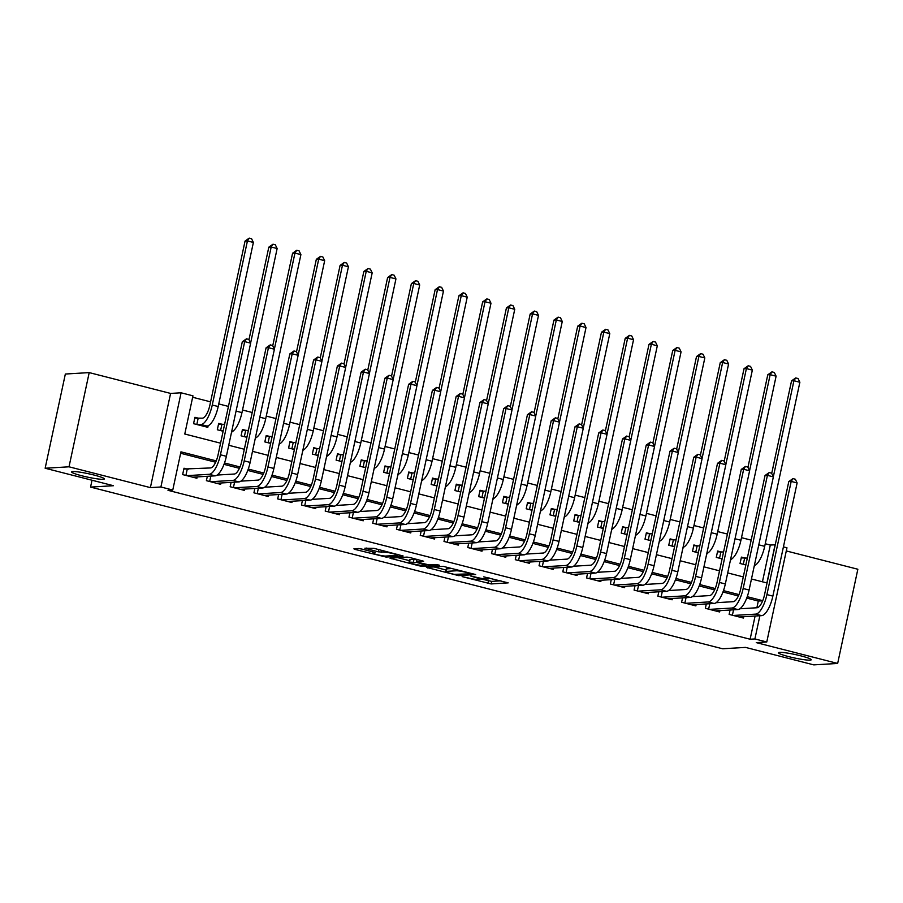 <?xml version="1.0" encoding="UTF-8"?>
<svg xmlns="http://www.w3.org/2000/svg" width="903" height="903" viewBox="0 0 903 903"><rect width="100%" height="100%" fill="white"/><g stroke="black" fill="none" stroke-linecap="round" stroke-linejoin="round"><path stroke-width="1.35" d="M462.122 576.599L491.142 583.936L508.186 582.864L483.726 576.836A8.229 0.858 -167.9 0 1 488.771 578.733A8.229 0.858 -167.9 0 1 488.196 578.925L486.785 579.004A8.229 0.858 -167.9 0 1 476.321 577.277L470.824 576.08L475.012 577.356A8.229 0.858 -167.9 0 1 480.057 579.263A8.229 0.858 -167.9 0 1 479.482 579.444L478.071 579.534A8.229 0.858 -167.9 0 1 467.607 577.807L462.122 576.599M103.179 479.312A16.751 1.75 -167.9 0 0 104.353 478.929A16.751 1.75 -167.9 0 0 91.259 474.368A16.751 1.75 -167.9 0 0 72.759 471.535A16.751 1.75 -167.9 0 0 71.585 471.908A16.751 1.75 -167.9 0 0 84.679 476.479A16.751 1.75 -167.9 0 0 103.179 479.312M810.047 660.149A16.751 1.75 -167.9 0 0 811.221 659.766A16.751 1.75 -167.9 0 0 798.128 655.194A16.751 1.75 -167.9 0 0 779.628 652.361A16.751 1.75 -167.9 0 0 778.454 652.745A16.751 1.75 -167.9 0 0 791.547 657.316A16.751 1.75 -167.9 0 0 810.047 660.149M361.889 549.08L358.626 548.539L353.886 548.832L355.285 549.476L386.078 557.061L403.122 555.988L374.023 548.358L364.857 548.211L378.21 551.823L384.317 552.196A6.874 0.722 -167.9 0 1 391.902 553.358A6.874 0.722 -167.9 0 1 397.275 555.232A6.874 0.722 -167.9 0 1 396.789 555.39L385.694 556.056A6.874 0.722 -167.9 0 1 378.097 554.894A6.874 0.722 -167.9 0 1 372.736 553.02A6.874 0.722 -167.9 0 1 373.21 552.862L375.242 552.692L373.673 552.094L361.889 549.08M45.15 468.239L65.343 374.034L89.205 372.6L69.012 466.806L45.15 468.239L113.462 485.712L90.56 487.089L722.581 648.772L745.483 647.395L813.795 664.879L837.657 663.445L756.274 642.62L766.771 641.988L754.897 638.952L750.122 639.234L167.992 490.318L172.766 490.024L160.892 486.988L181.085 392.794L192.96 395.83L184.776 434.016L220.569 443.181M69.012 466.806L150.383 487.62L160.892 486.988M426.419 567.389L458.611 575.617L475.655 574.545L443.283 566.373L426.419 567.389M419.071 565.797L389.972 558.167L407.016 557.095L410.289 557.636L423.642 561.237L416.622 561.711L418.021 562.366L429.106 564.906L436.217 564.477L439.614 565.267L422.344 566.339L419.071 565.797L419.229 565.097M837.657 663.445L857.85 569.24L786.299 550.943M199.078 418.371L194.924 417.31L193.558 423.676L207.814 427.322L208.153 425.742M222.838 424.455L218.684 423.394L217.318 429.749L223.131 431.239M246.598 430.528L242.444 429.467L241.078 435.833L246.891 437.323M270.358 436.612L266.204 435.551L264.839 441.906L270.652 443.396M294.118 442.684L289.965 441.623L288.599 447.99L294.412 449.48M317.879 448.768L313.725 447.707L312.359 454.062L318.172 455.552M341.639 454.841L337.485 453.78L336.119 460.146L341.932 461.636M365.399 460.925L361.245 459.864L359.879 466.23L365.692 467.709M389.17 466.998L385.005 465.937L383.64 472.303L389.453 473.793M412.931 473.082L408.766 472.021L407.4 478.387L413.213 479.865M436.691 479.154L432.526 478.093L431.16 484.459L436.973 485.949M460.451 485.238L456.286 484.177L454.92 490.543L460.733 492.022M484.211 491.311L480.046 490.25L478.68 496.616L484.493 498.106M507.971 497.395L503.806 496.334L502.44 502.7L508.254 504.179M531.732 503.479L527.566 502.407L526.201 508.773L532.014 510.263M555.492 509.552L551.327 508.491L549.961 514.857L555.774 516.335M579.252 515.636L575.087 514.563L573.721 520.929L579.534 522.419M603.012 521.708L598.847 520.647L597.481 527.013L603.294 528.492M626.772 527.792L622.607 526.72L621.241 533.086L627.054 534.576M650.532 533.865L646.367 532.804L645.002 539.17L650.815 540.649M674.293 539.949L670.128 538.877L668.762 545.243L674.575 546.733M698.053 546.022L693.888 544.961L692.522 551.327L698.335 552.805M721.813 552.105L717.648 551.033L716.282 557.399L722.095 558.889M730.064 610.022L729.127 614.401L743.383 618.047L743.677 616.715M706.304 603.949L705.367 608.317L719.623 611.963L719.917 610.631M682.544 597.865L681.607 602.245L695.863 605.89L696.157 604.558M658.784 591.792L657.847 596.161L672.103 599.806L672.396 598.475M635.023 585.708L634.087 590.088L648.343 593.734L648.636 592.402M611.263 579.636L610.326 584.004L624.583 587.65L624.876 586.318M587.503 573.552L586.566 577.931L600.822 581.577L601.116 580.245M563.743 567.479L562.806 571.847L577.062 575.493L577.356 574.161M539.983 561.395L539.046 565.775L553.302 569.421L553.595 568.089M516.223 555.322L515.286 559.691L529.542 563.337L529.835 562.005M492.462 549.238L491.525 553.618L505.782 557.264L506.075 555.932M468.702 543.166L467.765 547.534L482.021 551.18L482.315 549.848M444.942 537.082L444.005 541.461L458.261 545.107L458.555 543.775M421.182 531.009L420.245 535.377L434.501 539.023L434.783 537.691M397.422 524.925L396.485 529.305L410.741 532.951L411.023 531.619M373.661 518.853L372.725 523.221L386.981 526.867L387.263 525.535M349.901 512.769L348.964 517.137L363.22 520.794L363.503 519.462M326.141 506.696L325.204 511.064L339.46 514.71L339.742 513.378M302.381 500.612L301.444 504.98L315.7 508.637L315.982 507.305M278.621 494.539L277.684 498.907L291.94 502.553L292.222 501.221M254.86 488.455L253.924 492.824L268.18 496.481L268.462 495.149M231.1 482.371L230.163 486.751L244.42 490.397L244.702 489.065M207.34 476.299L206.403 480.667L220.659 484.324L220.942 482.992M750.122 639.234L755.1 616.027M756.872 607.764L758.306 601.048L746.725 598.091M738.372 595.946L722.964 592.007M714.612 589.873L699.204 585.934M690.851 583.789L675.444 579.85M667.091 577.717L651.684 573.777M643.331 571.633L627.924 567.694M619.571 565.56L604.163 561.61M595.811 559.476L580.403 555.537M572.05 553.404L556.643 549.453M548.29 547.32L532.883 543.38M524.53 541.247L509.123 537.296M500.77 535.163L485.362 531.224M477.01 529.09L461.602 525.14M453.25 523.006L437.842 519.067M429.489 516.934L414.082 512.983M405.729 510.85L390.322 506.91M381.969 504.777L366.562 500.826M358.209 498.693L342.801 494.754M334.449 492.62L319.041 488.67M310.688 486.536L295.281 482.597M286.928 480.464L271.521 476.513M263.168 474.38L247.761 470.44M239.408 468.307L224 464.356M215.648 462.223L180.645 453.272M188.163 469.289L184.009 468.228L182.643 474.594L196.899 478.24L197.181 476.908M762.437 581.803L770.315 545.04L765.247 543.741M751.172 540.141L741.487 537.669M727.412 534.068L717.727 531.585M703.651 527.984L693.967 525.512M679.891 521.911L670.207 519.428M656.131 515.827L646.446 513.356M632.371 509.755L622.686 507.272M608.611 503.671L598.926 501.199M584.851 497.598L575.166 495.115M561.09 491.514L551.406 489.042M537.33 485.442L527.645 482.958M513.57 479.358L503.885 476.886M489.81 473.285L480.125 470.802M466.05 467.201L456.365 464.729M442.289 461.128L432.605 458.645M418.529 455.044L408.845 452.561M394.769 448.972L385.084 446.488M371.009 442.888L361.324 440.404M347.249 436.815L337.564 434.332M323.488 430.731L313.804 428.248M299.728 424.647L290.044 422.175M275.968 418.574L266.283 416.091M252.208 412.49L242.523 410.018M228.448 406.418L218.763 403.934M210.591 401.846L192.655 397.264M745.573 558.178L741.408 557.117L740.042 563.483L745.855 564.962M754.637 565.549L754.028 567.061M730.877 559.465L730.267 560.977M707.117 553.392L706.507 554.905M683.357 547.308L682.747 548.821M659.596 541.236L658.987 542.748M635.836 535.152L635.227 536.664M612.076 529.079L611.466 530.592M588.316 522.995L587.706 524.508M564.556 516.922L563.946 518.424M540.795 510.838L540.186 512.351M517.035 504.766L516.426 506.267M493.275 498.682L492.666 500.194M469.515 492.609L468.905 494.11M445.755 486.525L445.145 488.038M421.994 480.452L421.385 481.954M398.234 474.368L397.625 475.881M374.474 468.296L373.865 469.797M350.714 462.212L350.104 463.724M326.954 456.139L326.344 457.64M303.194 450.055L302.584 451.568M279.433 443.983L278.824 445.484M255.673 437.899L255.064 439.411M231.913 431.826L231.303 433.327M92.027 480.227L90.56 487.089M150.383 487.62L170.588 393.426L89.205 372.6M170.588 393.426L181.085 392.794M770.315 545.04L775.237 544.791M783.409 546.879L786.965 547.794L766.771 641.988M216.235 460.869L180.95 451.839L172.766 490.024M762.73 600.676L747.232 596.702M738.97 594.592L723.472 590.63M715.21 588.519L699.712 584.546M691.438 582.435L675.952 578.473M667.678 576.362L652.192 572.389M643.918 570.278L628.432 566.316M620.158 564.206L604.671 560.232M596.398 558.122L580.9 554.16M572.637 552.049L557.14 548.076M548.877 545.965L533.38 542.003M525.117 539.892L509.619 535.919M501.357 533.808L485.859 529.847M477.597 527.736L462.099 523.763M453.837 521.652L438.339 517.69M430.076 515.568L414.579 511.606M406.316 509.495L390.818 505.533M382.556 503.411L367.058 499.449M358.796 497.339L343.298 493.377M335.036 491.255L319.538 487.293M311.275 485.182L295.778 481.22M287.515 479.098L272.017 475.136M263.755 473.025L248.257 469.063M239.995 466.941L224.497 462.979M754.897 638.952L759.875 615.744M751.465 578.992L766.907 582.943L775.09 544.757M228.741 445.269L244.329 449.254M252.501 451.342L268.089 455.338M276.262 457.426L291.85 461.41M300.022 463.499L315.61 467.494M323.782 469.583L339.37 473.567M347.542 475.655L363.13 479.651M371.302 481.739L386.89 485.724M395.062 487.812L410.651 491.808M418.823 493.896L434.411 497.88M442.583 499.969L458.171 503.964M466.343 506.052L481.931 510.037M490.103 512.125L505.691 516.121M513.863 518.209L529.451 522.194M537.624 524.282L553.212 528.278M561.384 530.366L576.972 534.35M585.144 536.45L600.732 540.434M608.904 542.522L624.492 546.507M632.664 548.606L648.252 552.591M656.425 554.679L672.013 558.664M680.185 560.763L695.773 564.747M703.945 566.836L719.533 570.82M727.705 572.92L743.293 576.904M758.306 601.048L762.674 600.788M480.17 578.744L491.683 581.397L500.984 580.832M433.982 566.926L445.992 570.007M454.085 574.342L471.174 573.834L466.817 572.513A8.229 0.858 -167.9 0 0 456.354 570.775L446.24 571.385A8.229 0.858 -167.9 0 0 445.664 571.576A8.229 0.858 -167.9 0 0 450.699 573.473L454.085 574.342M445.664 571.576L446.206 569.025A8.229 0.858 -167.9 0 1 446.782 568.845L452.708 568.484M409.398 560.639L397.715 557.648M409.522 562.14A6.874 0.722 -167.9 0 0 409.048 562.287A6.874 0.722 -167.9 0 0 414.421 564.161A6.874 0.722 -167.9 0 0 422.006 565.323L426.092 565.03L416.712 562.445L409.522 562.14L410.075 559.589A6.874 0.722 -167.9 0 0 409.59 559.747L409.048 562.287M416.859 559.804L413.98 559.352L413.439 561.903M410.075 559.589L413.98 559.352M741.239 557.907L747.334 558.077M745.968 564.443L744.207 564.544M771.704 473.42L791.536 380.885L795.701 377.928L798.071 378.538L799.866 382.262L764.694 546.338A19.64 6.874 104.3 0 1 754.321 565.673M799.866 382.262L793.929 380.739L773.329 476.807M795.701 377.928L793.929 380.739L791.536 380.885M744.614 558.235L743.304 564.319M739.862 608.78L757.03 607.753A13.093 4.583 -75.7 0 0 764.536 594.738L788.793 481.57L792.958 478.613L795.329 479.222L797.123 482.947L772.866 596.115A19.64 6.874 104.3 0 1 761.613 615.632L739.23 616.986M797.123 482.947L791.186 481.423L766.918 594.592A19.64 6.874 104.3 0 1 755.664 614.119L733.292 615.462M792.958 478.613L791.186 481.423L788.793 481.57M733.552 609.818L732.389 615.236M717.479 551.823L723.574 551.993M722.208 558.359L720.447 558.472M747.944 467.336L767.776 374.801L771.941 371.855L774.311 372.465L776.106 376.179L740.934 540.265A19.64 6.874 104.3 0 1 730.561 559.6M776.106 376.179L770.169 374.666L749.569 470.723M771.941 371.855L770.169 374.666L767.776 374.801M720.854 552.162L719.544 558.235M693.718 545.751L699.814 545.92M698.448 552.286L696.687 552.388M724.183 461.264L744.016 368.729L748.181 365.771L750.551 366.381L752.346 370.106L717.174 534.181A19.64 6.874 104.3 0 1 706.801 553.516M752.346 370.106L746.409 368.582L725.809 464.65M748.181 365.771L746.409 368.582L744.016 368.729M697.093 546.078L695.784 552.162M669.958 539.667L676.054 539.836M674.688 546.202L672.927 546.304M700.423 455.18L720.255 362.645L724.42 359.699L726.791 360.297L728.586 364.022L693.414 528.108A19.64 6.874 104.3 0 1 683.04 547.444M728.586 364.022L722.648 362.509L702.049 458.566M724.42 359.699L722.648 362.509L720.255 362.645M673.333 540.005L672.024 546.078M646.198 533.594L652.293 533.763M650.928 540.129L649.167 540.231M676.663 449.107L696.495 356.572L700.66 353.615L703.031 354.224L704.825 357.949L669.642 522.024A19.64 6.874 104.3 0 1 659.28 541.36M704.825 357.949L698.888 356.425L678.288 452.493M700.66 353.615L698.888 356.425L696.495 356.572M649.573 533.921L648.264 540.005M716.102 602.707L733.27 601.669A13.093 4.583 -75.7 0 0 740.776 588.654L765.033 475.497L769.198 472.54L771.568 473.149L773.363 476.874L749.095 590.031A19.64 6.874 104.3 0 1 737.853 609.559L715.469 610.902M773.363 476.874L767.426 475.35L743.158 588.519A19.64 6.874 104.3 0 1 731.904 608.035L709.532 609.378M769.198 472.54L767.426 475.35L765.033 475.497M709.792 603.735L708.629 609.153M692.341 596.623L709.51 595.596A13.093 4.583 -75.7 0 0 717.016 582.582L741.273 469.413L745.438 466.456L747.808 467.065L749.603 470.79L725.335 583.959A19.64 6.874 104.3 0 1 714.092 603.475L691.709 604.829M749.603 470.79L743.666 469.267L719.398 582.435A19.64 6.874 104.3 0 1 708.144 601.962L685.772 603.306M745.438 466.456L743.666 469.267L741.273 469.413M686.032 597.662L684.869 603.08M668.581 590.551L685.749 589.512A13.093 4.583 -75.7 0 0 693.256 576.498L717.513 463.341L721.678 460.383L724.048 460.993L725.843 464.718L701.575 577.875A19.64 6.874 104.3 0 1 690.332 597.402L667.949 598.745M725.843 464.718L719.905 463.194L695.637 576.351A19.64 6.874 104.3 0 1 684.384 595.878L662.012 597.222M721.678 460.383L719.905 463.194L717.513 463.341M662.271 591.578L661.109 596.996M644.821 584.467L661.989 583.44A13.093 4.583 -75.7 0 0 669.495 570.425L693.752 457.257L697.917 454.299L700.288 454.909L702.082 458.634L677.814 571.802A19.64 6.874 104.3 0 1 666.572 591.318L644.189 592.673M702.082 458.634L696.145 457.11L671.877 570.278A19.64 6.874 104.3 0 1 660.624 589.806L638.252 591.149M697.917 454.299L696.145 457.11L693.752 457.257M638.511 585.505L637.349 590.923M622.438 527.51L628.533 527.679M627.167 534.045L625.407 534.147M652.903 443.023L672.735 350.488L676.9 347.542L679.27 348.14L681.065 351.865L645.882 515.952A19.64 6.874 104.3 0 1 635.52 535.287M681.065 351.865L675.128 350.353L654.528 446.409M676.9 347.542L675.128 350.353L672.735 350.488M625.813 527.849L624.504 533.921M621.061 578.394L638.229 577.356A13.093 4.583 -75.7 0 0 645.735 564.341L669.992 451.184L674.157 448.227L676.528 448.836L678.322 452.55L654.054 565.718A19.64 6.874 104.3 0 1 642.812 585.246L620.429 586.589M678.322 452.55L672.385 451.037L648.117 564.194A19.64 6.874 104.3 0 1 636.863 583.722L614.491 585.065M674.157 448.227L672.385 451.037L669.992 451.184M614.751 579.421L613.588 584.839M598.678 521.437L604.773 521.607M603.407 527.973L601.646 528.074M629.143 436.95L648.975 344.415L653.14 341.458L655.51 342.068L657.305 345.793L622.122 509.868A19.64 6.874 104.3 0 1 611.76 529.203M657.305 345.793L651.368 344.269L630.768 440.337M653.14 341.458L651.368 344.269L648.975 344.415M602.053 521.765L600.743 527.849M597.301 572.31L614.469 571.283A13.093 4.583 -75.7 0 0 621.975 558.268L646.232 445.1L650.397 442.143L652.767 442.752L654.562 446.477L630.294 559.646A19.64 6.874 104.3 0 1 619.052 579.162L596.669 580.516M654.562 446.477L648.614 444.953L624.357 558.122A19.64 6.874 104.3 0 1 613.103 577.649L590.731 578.992M650.397 442.143L648.614 444.953L646.232 445.1M590.991 573.349L589.828 578.767M574.918 515.353L581.013 515.523M579.647 521.889L577.886 521.99M605.382 430.866L625.215 338.332L629.38 335.385L631.75 335.984L633.545 339.709L598.362 503.795A19.64 6.874 104.3 0 1 588 523.13M633.545 339.709L627.608 338.196L607.008 434.253M629.38 335.385L627.608 338.196L625.215 338.332M578.292 515.692L576.983 521.765M573.54 566.237L590.709 565.199A13.093 4.583 -75.7 0 0 598.215 552.184L622.472 439.027L626.637 436.07L629.007 436.68L630.802 440.393L606.534 553.562A19.64 6.874 104.3 0 1 595.291 573.089L572.908 574.432M630.802 440.393L624.853 438.881L600.597 552.038A19.64 6.874 104.3 0 1 589.343 571.565L566.971 572.908M626.637 436.07L624.853 438.881L622.472 439.027M567.231 567.265L566.068 572.683M551.157 509.281L557.253 509.45M555.887 515.816L554.126 515.918M581.622 424.794L601.454 332.259L605.62 329.302L607.99 329.911L609.785 333.636L574.601 497.711A19.64 6.874 104.3 0 1 564.24 517.047M609.785 333.636L603.847 332.112L583.248 428.18M605.62 329.302L603.847 332.112L601.454 332.259M554.532 509.608L553.223 515.692M549.78 560.153L566.949 559.126A13.093 4.583 -75.7 0 0 574.455 546.112L598.712 432.943L602.877 429.986L605.247 430.596L607.042 434.32L582.774 547.489A19.64 6.874 104.3 0 1 571.531 567.005L549.148 568.348M607.042 434.32L601.093 432.797L576.836 545.965A19.64 6.874 104.3 0 1 565.583 565.492L543.211 566.836M602.877 429.986L601.093 432.797L598.712 432.943M543.471 561.192L542.308 566.61M527.397 503.197L533.492 503.366M532.127 509.732L530.366 509.834M557.862 418.71L577.694 326.175L581.859 323.229L584.23 323.827L586.024 327.552L550.841 491.638A19.64 6.874 104.3 0 1 540.479 510.974M586.024 327.552L580.087 326.039L559.488 422.096M581.859 323.229L580.087 326.039L577.694 326.175M530.772 503.535L529.463 509.608M526.02 554.081L543.188 553.042A13.093 4.583 -75.7 0 0 550.695 540.028L574.951 426.859L579.116 423.913L581.487 424.523L583.282 428.236L559.013 541.405A19.64 6.874 104.3 0 1 547.771 560.932L525.388 562.276M583.282 428.236L577.333 426.724L553.076 539.881A19.64 6.874 104.3 0 1 541.823 559.409L519.451 560.752M579.116 423.913L577.333 426.724L574.951 426.859M519.71 555.108L518.548 560.526M503.637 497.124L509.732 497.293M508.366 503.648L506.606 503.761M534.102 412.626L553.934 320.102L558.099 317.145L560.47 317.754L562.264 321.479L527.081 485.554A19.64 6.874 104.3 0 1 516.719 504.89M562.264 321.479L556.327 319.955L535.727 416.023M558.099 317.145L556.327 319.955L553.934 320.102M507.001 497.451L505.703 503.535M502.26 547.997L519.428 546.97A13.093 4.583 -75.7 0 0 526.934 533.955L551.191 420.787L555.356 417.829L557.727 418.439L559.521 422.164L535.253 535.332A19.64 6.874 104.3 0 1 524.011 554.848L501.628 556.192M559.521 422.164L553.573 420.64L529.316 533.808A19.64 6.874 104.3 0 1 518.062 553.336L495.691 554.679M555.356 417.829L553.573 420.64L551.191 420.787M495.95 549.035L494.788 554.442M479.877 491.04L485.972 491.209M484.606 497.576L482.845 497.677M510.342 406.553L530.174 314.018L534.339 311.061L536.709 311.67L538.504 315.395L503.321 479.482A19.64 6.874 104.3 0 1 492.959 498.817M538.504 315.395L532.567 313.883L511.967 409.939M534.339 311.061L532.567 313.883L530.174 314.018M483.24 491.379L481.942 497.451M478.5 541.924L495.668 540.886A13.093 4.583 -75.7 0 0 503.174 527.871L527.431 414.703L531.596 411.757L533.966 412.366L535.761 416.08L511.493 529.248A19.64 6.874 104.3 0 1 500.251 548.776L477.868 550.119M535.761 416.08L529.813 414.567L505.556 527.724A19.64 6.874 104.3 0 1 494.302 547.252L471.93 548.595M531.596 411.757L529.813 414.567L527.431 414.703M472.19 542.951L471.027 548.369M456.117 484.967L462.212 485.137M460.846 491.492L459.085 491.604M486.582 400.469L506.414 307.946L510.579 304.988L512.949 305.598L514.744 309.323L479.561 473.398A19.64 6.874 104.3 0 1 469.199 492.733M514.744 309.323L508.807 307.799L488.207 403.867M510.579 304.988L508.807 307.799L506.414 307.946M459.48 485.295L458.182 491.367M454.74 535.84L471.908 534.813A13.093 4.583 -75.7 0 0 479.414 521.799L503.671 408.63L507.836 405.673L510.206 406.282L512.001 410.007L487.733 523.164A19.64 6.874 104.3 0 1 476.491 542.692L454.107 544.035M512.001 410.007L506.052 408.483L481.796 521.652A19.64 6.874 104.3 0 1 470.542 541.179L448.17 542.522M507.836 405.673L506.052 408.483L503.671 408.63M448.43 536.879L447.267 542.285M432.356 478.883L438.452 479.053M437.086 485.419L435.325 485.521M462.821 394.397L482.654 301.862L486.819 298.904L489.189 299.514L490.984 303.239L455.801 467.325A19.64 6.874 104.3 0 1 445.439 486.661M490.984 303.239L485.046 301.715L464.447 397.783M486.819 298.904L485.046 301.715L482.654 301.862M435.72 479.222L434.422 485.295M430.968 529.768L448.148 528.729A13.093 4.583 -75.7 0 0 455.654 515.715L479.911 402.546L484.076 399.6L486.446 400.21L488.241 403.923L463.973 517.092A19.64 6.874 104.3 0 1 452.73 536.619L430.347 537.962M488.241 403.923L482.292 402.411L458.035 515.568A19.64 6.874 104.3 0 1 446.782 535.095L424.41 536.438M484.076 399.6L482.292 402.411L479.911 402.546M424.67 530.795L423.507 536.213M408.596 472.811L414.691 472.98M413.326 479.335L411.565 479.448M439.061 388.313L458.893 295.789L463.058 292.832L465.429 293.441L467.223 297.166L432.04 461.241A19.64 6.874 104.3 0 1 421.678 480.577M467.223 297.166L461.275 295.642L440.687 391.71M463.058 292.832L461.275 295.642L458.893 295.789M411.96 473.138L410.662 479.211M407.208 523.684L424.387 522.656A13.093 4.583 -75.7 0 0 431.894 509.642L456.15 396.473L460.316 393.516L462.686 394.126L464.481 397.851L440.212 511.008A19.64 6.874 104.3 0 1 428.97 530.535L406.587 531.878M464.481 397.851L458.532 396.327L434.275 509.495A19.64 6.874 104.3 0 1 423.022 529.023L400.65 530.366M460.316 393.516L458.532 396.327L456.15 396.473M400.909 524.722L399.747 530.129M384.836 466.727L390.931 466.896M389.565 473.262L387.805 473.364M415.301 382.24L435.133 289.705L439.298 286.748L441.669 287.357L443.463 291.082L408.28 455.168A19.64 6.874 104.3 0 1 397.918 474.504M443.463 291.082L437.515 289.558L416.926 385.626M439.298 286.748L437.515 289.558L435.133 289.705M388.2 467.065L386.902 473.138M383.448 517.611L400.627 516.572A13.093 4.583 -75.7 0 0 408.133 503.558L432.39 390.389L436.555 387.443L438.926 388.053L440.72 391.767L416.452 504.935A19.64 6.874 104.3 0 1 405.21 524.462L382.827 525.806M440.72 391.767L434.772 390.254L410.515 503.411A19.64 6.874 104.3 0 1 399.261 522.939L376.89 524.282M436.555 387.443L434.772 390.254L432.39 390.389M377.149 518.638L375.987 524.056M361.076 460.654L367.171 460.823M365.805 467.178L364.044 467.291M391.541 376.156L411.373 283.632L415.538 280.675L417.908 281.284L419.703 285.009L384.52 449.084A19.64 6.874 104.3 0 1 374.158 468.42M419.703 285.009L413.755 283.486L393.166 379.553M415.538 280.675L413.755 283.486L411.373 283.632M364.44 460.981L363.141 467.054M359.687 511.527L376.867 510.5A13.093 4.583 -75.7 0 0 384.373 497.474L408.63 384.317L412.795 381.359L415.166 381.969L416.96 385.694L392.692 498.851A19.64 6.874 104.3 0 1 381.45 518.378L359.067 519.722M416.96 385.694L411.012 384.17L386.755 497.339A19.64 6.874 104.3 0 1 375.501 516.866L353.129 518.209M412.795 381.359L411.012 384.17L408.63 384.317M353.389 512.565L352.226 517.972M337.316 454.57L343.411 454.74M342.045 461.106L340.284 461.207M367.781 370.083L387.613 277.548L391.778 274.591L394.148 275.201L395.943 278.925L360.76 443.012A19.64 6.874 104.3 0 1 350.398 462.347M395.943 278.925L389.994 277.402L369.406 373.47M391.778 274.591L389.994 277.402L387.613 277.548M340.679 454.909L339.381 460.981M335.927 505.454L353.107 504.416A13.093 4.583 -75.7 0 0 360.613 491.401L384.87 378.233L389.035 375.287L391.405 375.885L393.2 379.61L368.932 492.778A19.64 6.874 104.3 0 1 357.69 512.306L335.306 513.649M393.2 379.61L387.252 378.097L362.995 491.255A19.64 6.874 104.3 0 1 351.741 510.782L329.369 512.125M389.035 375.287L387.252 378.097L384.87 378.233M329.629 506.481L328.466 511.899M313.555 448.498L319.651 448.656M318.285 455.022L316.524 455.135M344.02 363.999L363.853 271.476L368.018 268.518L370.388 269.128L372.183 272.853L337 436.928A19.64 6.874 104.3 0 1 326.638 456.263M372.183 272.853L366.234 271.329L345.646 367.397M368.018 268.518L366.234 271.329L363.853 271.476M316.919 448.825L315.621 454.898M312.167 499.37L329.347 498.343A13.093 4.583 -75.7 0 0 336.853 485.317L361.11 372.16L365.275 369.203L367.645 369.812L369.44 373.537L345.172 486.694A19.64 6.874 104.3 0 1 333.929 506.222L311.546 507.565M369.44 373.537L363.491 372.013L339.235 485.182A19.64 6.874 104.3 0 1 327.981 504.698L305.609 506.052M365.275 369.203L363.491 372.013L361.11 372.16M305.869 500.397L304.706 505.815M289.795 442.414L295.879 442.583M294.525 448.949L292.764 449.051M320.26 357.927L340.092 265.392L344.257 262.434L346.628 263.044L348.423 266.769L313.239 430.855A19.64 6.874 104.3 0 1 302.877 450.191M348.423 266.769L342.474 265.245L321.886 361.313M344.257 262.434L342.474 265.245L340.092 265.392M293.159 442.741L291.861 448.825M288.407 493.298L305.586 492.259A13.093 4.583 -75.7 0 0 313.093 479.245L337.35 366.076L341.515 363.13L343.885 363.728L345.68 367.453L321.412 480.622A19.64 6.874 104.3 0 1 310.158 500.149L287.786 501.492M345.68 367.453L339.731 365.941L315.474 479.098A19.64 6.874 104.3 0 1 304.221 498.625L281.849 499.969M341.515 363.13L339.731 365.941L337.35 366.076M282.108 494.325L280.946 499.743M266.035 436.341L272.119 436.499M270.765 442.865L269.004 442.978M296.5 351.843L316.332 259.319L320.497 256.362L322.868 256.971L324.662 260.685L289.479 424.771A19.64 6.874 104.3 0 1 279.117 444.107M324.662 260.685L318.714 259.172L298.125 355.24M320.497 256.362L318.714 259.172L316.332 259.319M269.399 436.668L268.101 442.741M264.647 487.214L281.826 486.186A13.093 4.583 -75.7 0 0 289.332 473.161L313.589 360.004L317.754 357.046L320.125 357.656L321.919 361.381L297.651 474.538A19.64 6.874 104.3 0 1 286.398 494.065L264.026 495.408M321.919 361.381L315.971 359.857L291.714 473.025A19.64 6.874 104.3 0 1 280.461 492.541L258.077 493.896M317.754 357.046L315.971 359.857L313.589 360.004M258.348 488.241L257.186 493.659M242.275 430.257L248.359 430.426M247.004 436.792L245.244 436.894M272.74 345.77L292.572 253.235L296.737 250.278L299.107 250.887L300.902 254.612L265.719 418.699A19.64 6.874 104.3 0 1 255.357 438.034M300.902 254.612L294.954 253.088L274.365 349.156M296.737 250.278L294.954 253.088L292.572 253.235M245.639 430.584L244.341 436.668M240.887 481.141L258.066 480.103A13.093 4.583 -75.7 0 0 265.572 467.088L289.829 353.92L293.994 350.974L296.365 351.572L298.159 355.297L273.891 468.465A19.64 6.874 104.3 0 1 262.638 487.992L240.266 489.336M298.159 355.297L292.211 353.784L267.954 466.941A19.64 6.874 104.3 0 1 256.7 486.469L234.317 487.812M293.994 350.974L292.211 353.784L289.829 353.92M234.588 482.168L233.425 487.586M218.515 424.184L224.599 424.342M223.244 430.708L221.483 430.821M248.98 339.686L268.812 247.162L272.977 244.205L275.347 244.815L277.142 248.528L241.959 412.615A19.64 6.874 104.3 0 1 231.597 431.95M277.142 248.528L271.193 247.016L250.605 343.084M272.977 244.205L271.193 247.016L268.812 247.162M221.878 424.512L220.58 430.584M217.126 475.057L234.306 474.03A13.093 4.583 -75.7 0 0 241.812 461.004L266.069 347.847L270.234 344.89L272.604 345.499L274.399 349.224L250.131 462.381A19.64 6.874 104.3 0 1 238.877 481.909L216.506 483.252M274.399 349.224L268.451 347.7L244.194 460.869A19.64 6.874 104.3 0 1 232.94 480.385L210.557 481.739M270.234 344.89L268.451 347.7L266.069 347.847M210.828 476.084L209.665 481.502M194.755 418.1L202.374 418.179A13.093 4.583 -75.7 0 0 209.88 405.165L245.052 241.078L249.217 238.121L251.587 238.731L253.382 242.456L218.199 406.542A19.64 6.874 104.3 0 1 206.945 426.058L203.66 426.261M253.382 242.456L247.433 240.932L212.261 405.018A19.64 6.874 104.3 0 1 201.008 424.545L197.723 424.737M249.217 238.121L247.433 240.932L245.052 241.078M198.118 418.428L196.82 424.512M183.84 469.018L210.546 467.946A13.093 4.583 -75.7 0 0 218.052 454.931L242.309 341.763L246.474 338.817L248.844 339.415L250.639 343.14L226.371 456.308A19.64 6.874 104.3 0 1 215.117 475.836L192.745 477.179M250.639 343.14L244.69 341.627L220.434 454.785A19.64 6.874 104.3 0 1 209.18 474.312L186.797 475.655M246.474 338.817L244.69 341.627L242.309 341.763M187.203 469.346L185.905 475.429M491.683 581.397L491.142 583.936M488.421 580.855L487.868 583.406M458.837 574.568L458.611 575.617M427.977 567.287L427.819 568.032M456.636 569.488L456.354 570.775M446.782 568.845L446.24 571.385M391.71 558.009L391.552 558.754M417.118 559.386L416.622 561.711M422.57 565.289L422.344 566.339M373.39 552.026L373.21 552.862M384.565 551.056L384.317 552.196M381.913 550.367L381.484 552.365M378.696 549.555L378.21 551.823M366.595 548.065L366.437 548.81M386.303 556.022L386.078 557.061M382.951 555.83L382.804 556.519M355.443 548.731L355.285 549.476M764.694 546.338L758.791 544.836M761.613 615.632L755.664 614.119M772.866 596.115L766.918 594.592M740.934 540.265L735.031 538.752M717.174 534.181L711.271 532.68M693.414 528.108L687.51 526.596M669.642 522.024L663.75 520.523M737.853 609.559L731.904 608.035M749.095 590.031L743.158 588.519M714.092 603.475L708.144 601.962M725.335 583.959L719.398 582.435M690.332 597.402L684.384 595.878M701.575 577.875L695.637 576.351M666.572 591.318L660.624 589.806M677.814 571.802L671.877 570.278M645.882 515.952L639.99 514.439M642.812 585.246L636.863 583.722M654.054 565.718L648.117 564.194M622.122 509.868L616.23 508.366M619.052 579.162L613.103 577.649M630.294 559.646L624.357 558.122M598.362 503.795L592.47 502.282M595.291 573.089L589.343 571.565M606.534 553.562L600.597 552.038M574.601 497.711L568.709 496.21M571.531 567.005L565.583 565.492M582.774 547.489L576.836 545.965M550.841 491.638L544.949 490.126M547.771 560.932L541.823 559.409M559.013 541.405L553.076 539.881M527.081 485.554L521.189 484.053M524.011 554.848L518.062 553.336M535.253 535.332L529.316 533.808M503.321 479.482L497.429 477.969M500.251 548.776L494.302 547.252M511.493 529.248L505.556 527.724M479.561 473.398L473.669 471.897M476.491 542.692L470.542 541.179M487.733 523.164L481.796 521.652M455.801 467.325L449.908 465.813M452.73 536.619L446.782 535.095M463.973 517.092L458.035 515.568M432.04 461.241L426.148 459.729M428.97 530.535L423.022 529.023M440.212 511.008L434.275 509.495M408.28 455.168L402.388 453.656M405.21 524.462L399.261 522.939M416.452 504.935L410.515 503.411M384.52 449.084L378.628 447.572M381.45 518.378L375.501 516.866M392.692 498.851L386.755 497.339M360.76 443.012L354.868 441.499M357.69 512.306L351.741 510.782M368.932 492.778L362.995 491.255M337 436.928L331.108 435.415M333.929 506.222L327.981 504.698M345.172 486.694L339.235 485.182M313.239 430.855L307.347 429.343M310.158 500.149L304.221 498.625M321.412 480.622L315.474 479.098M289.479 424.771L283.587 423.259M286.398 494.065L280.461 492.541M297.651 474.538L291.714 473.025M265.719 418.699L259.827 417.186M262.638 487.992L256.7 486.469M273.891 468.465L267.954 466.941M241.959 412.615L236.067 411.102M238.877 481.909L232.94 480.385M250.131 462.381L244.194 460.869M206.945 426.058L201.008 424.545M218.199 406.542L212.261 405.018M215.117 475.836L209.18 474.312M226.371 456.308L220.434 454.785M480.283 578.18L480.057 579.263M488.974 577.762L488.771 578.733M416.96 559.341L416.441 561.768M426.216 564.454L426.092 565.03M372.962 551.914L372.736 553.02M397.467 554.352L397.275 555.232"/></g></svg>
